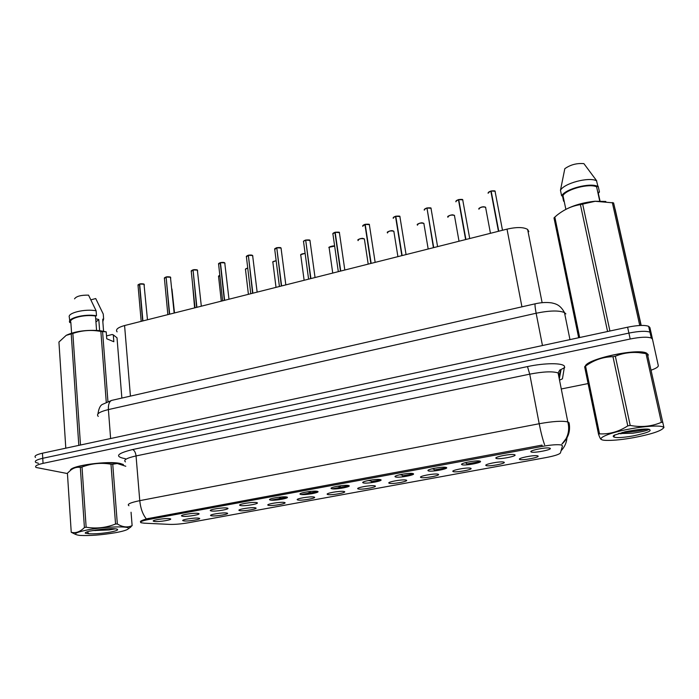 <?xml version="1.0" encoding="UTF-8"?>
<svg xmlns="http://www.w3.org/2000/svg" width="699" height="699" viewBox="0 0 699 699"><rect width="100%" height="100%" fill="white"/><g stroke="black" fill="none" stroke-linecap="round" stroke-linejoin="round"><path stroke-width="1.05" d="M226.721 513.031L226.904 513.057C231.29 513.817 215.773 516.587 211.482 515.818L210.687 515.574C208.844 514.578 223.095 512.306 226.721 513.031M255.266 507.797L255.336 507.815C259.871 508.584 243.881 511.476 239.74 510.637L239.049 510.419C237.118 509.388 251.789 507.011 255.266 507.797M284.344 502.467C288.87 503.28 272.47 506.268 268.53 505.368L267.935 505.159C265.926 504.11 280.884 501.637 284.301 502.459L284.344 502.467M280.78 497.732L278.578 497.251M313.965 497.041C318.246 497.915 301.54 500.965 297.853 499.995L297.355 499.811C295.284 498.745 310.321 496.185 313.816 497.015L313.965 497.041M310.269 492.236L307.534 491.799M344.153 491.511C348.172 492.446 331.151 495.556 327.735 494.525L327.324 494.359C325.192 493.284 340.317 490.628 343.891 491.458L344.153 491.511M340.317 486.635L337.442 486.233M374.917 485.875C378.657 486.88 361.313 490.043 358.185 488.942L357.862 488.811C355.669 487.727 370.907 484.966 374.559 485.796L374.917 485.875M370.942 480.929L368.207 480.545M406.276 480.134C409.736 481.2 392.06 484.424 389.221 483.262L388.976 483.149C386.722 482.065 402.1 479.199 405.822 480.021L406.276 480.134M402.152 475.102L399.741 474.735M438.247 474.28C441.41 475.416 423.393 478.701 420.859 477.461L420.693 477.382C418.378 476.29 433.904 473.319 437.705 474.132L438.247 474.28M433.965 469.169L431.999 468.811M470.846 468.304C473.704 469.518 455.337 472.865 453.118 471.554L453.022 471.502C450.645 470.41 466.355 467.316 470.226 468.129L470.846 468.304M466.399 463.114L464.949 462.782M504.101 462.214C506.635 463.498 487.902 466.915 486.015 465.525L485.988 465.508C483.551 464.416 499.462 461.2 503.411 462.004L504.101 462.214M538.02 456.001C540.213 457.347 521.332 460.824 519.602 459.4L519.567 459.383C517.277 458.256 533.285 454.962 537.269 455.757L538.02 456.001M198.691 518.16L198.997 518.212C203.234 518.964 188.162 521.611 183.723 520.904L182.832 520.65C181.076 519.672 194.925 517.496 198.691 518.16M198.018 513.398L198.289 513.45C202.832 514.246 187.175 517.042 182.544 516.264L181.626 515.984C179.748 514.945 194.112 512.673 198.018 513.398M227.009 508.042L227.149 508.068C231.858 508.889 215.72 511.808 211.247 510.96L210.434 510.698C208.459 509.623 223.252 507.247 227.009 508.042M256.55 502.581L256.568 502.59C261.443 503.42 244.799 506.478 240.482 505.552L239.783 505.316C237.721 504.206 252.951 501.725 256.55 502.581M286.669 497.024C291.334 497.915 274.349 501.034 270.286 500.047L269.692 499.829C267.551 498.71 282.894 496.124 286.555 496.998L286.669 497.024M317.372 491.345C321.758 492.306 304.449 495.495 300.666 494.438L300.168 494.245C297.966 493.11 313.388 490.427 317.136 491.301L317.372 491.345M348.67 485.56C352.785 486.591 335.136 489.842 331.641 488.706L331.247 488.549C328.976 487.404 344.493 484.617 348.329 485.482L348.67 485.56M380.597 479.663C384.415 480.763 366.425 484.075 363.227 482.869L362.921 482.738C360.588 481.585 376.228 478.693 380.151 479.558L380.597 479.663M413.161 473.651C416.674 474.822 398.325 478.195 395.451 476.919L395.223 476.814C392.821 475.661 408.609 472.646 412.611 473.503L413.161 473.651M446.39 467.509C449.579 468.758 430.864 472.201 428.312 470.846L428.172 470.776C425.7 469.614 441.663 466.478 445.744 467.334L446.39 467.509M480.292 461.244C483.149 462.572 464.057 466.093 461.847 464.652L461.786 464.617C459.243 463.454 475.399 460.178 479.566 461.034L480.292 461.244M514.901 454.848C517.409 456.264 497.941 459.846 496.072 458.326L496.072 458.326C493.485 457.155 509.859 453.756 514.097 454.595L514.901 454.848M550.227 448.321C552.359 449.789 532.935 453.424 531.065 451.912L531.004 451.869C528.759 450.654 545.124 447.211 549.362 448.033L550.227 448.321M169.569 518.658L169.962 518.728C174.357 519.514 159.145 522.179 154.374 521.463L153.343 521.174C151.561 520.161 165.523 517.994 169.569 518.658M144.16 523.175L141.032 522.73C139.477 521.9 141.941 520.842 148.433 519.558L542.241 446.39C551.546 444.774 557.985 444.319 561.568 445.036L562.468 445.857L560.449 452.926C559.383 454.376 554.56 455.931 545.971 457.583L188.468 522.756C181.294 523.988 175.021 524.53 169.665 524.39L144.16 523.175M117.091 331.859C115.326 329.544 117.825 327.438 124.579 325.542L507.011 229.132C516.675 226.957 523.551 227.053 527.623 229.429L528.837 231.64M123.408 464.564L120.429 463.533C108.459 460.44 69.952 465.717 70.381 470.392M647.956 356.036L648.226 354.664L646.531 353.091C637.296 347.936 586.164 359.12 585.29 366.285M140.77 521.821C139.608 521.498 141.46 520.528 146.336 518.903L541.935 445.123M651.188 370.155C656.011 368.425 658.379 366.914 658.301 365.629L651.206 333.353L649.948 332.156C645.955 330.784 638.938 331.099 628.899 333.091L42.753 458.282C36.531 459.715 34.207 461.095 35.789 462.441L38.497 463.341M480.484 461.462L466.827 463.987M446.635 467.718L434.359 469.981M413.459 473.843L402.528 475.862M380.938 479.846L371.309 481.628M349.054 485.735L332.313 488.828M317.792 491.511L301.374 494.543M287.132 497.172L271.029 500.152M652.525 339.198L651.276 338.019C647.283 336.691 640.258 337.014 630.201 339.006L43.05 463.367C36.82 464.791 34.487 466.154 36.068 467.465L67.445 473.555M561.28 388.976L588.095 383.568M651.276 338.019L649.948 332.156L651.206 333.353L649.895 327.534L648.628 326.302C644.635 324.895 637.628 325.192 627.606 327.202L42.456 453.205C36.243 454.647 33.919 456.063 35.5 457.434M648.628 326.302L649.948 332.156C645.955 330.784 638.938 331.099 628.899 333.091L42.753 458.282C36.531 459.715 34.207 461.095 35.789 462.441M144.378 285.026L144.02 284.222L139.669 284.056L143.915 284.152M137.93 285.043L139.442 284.047L142.657 320.981M139.669 284.056L142.911 320.92M170.774 278.036L170.46 277.241L166.117 277.057L170.355 277.162M166.126 277.162L169.403 314.235M166.117 277.057L169.665 314.174M197.642 270.924L197.371 270.129L193.046 269.928L197.258 270.059M193.055 270.05L196.637 307.377M193.046 269.928L196.9 307.307M224.999 263.68L224.763 262.894L220.456 262.675L224.65 262.815M218.472 263.82L220.211 262.675L224.362 300.387M220.456 262.675L224.624 300.317M252.846 256.306L252.645 255.528L248.355 255.292L252.531 255.45M248.372 255.45L252.592 293.265M248.355 255.292L252.863 293.204M115.833 532.629C123.024 531.284 127.174 530.008 128.293 528.794C131.534 525.84 105.444 526.443 87.637 529.886C74.679 532.577 72.111 534.42 79.922 535.425C89.953 535.906 101.914 534.98 115.833 532.629M125.794 466.25L117.249 463.507L112.749 464.215L117.336 523.962C122.613 527.212 127.541 527.762 132.128 525.622L128.214 528.898M117.336 523.962L115.553 524.023L110.984 464.197C101.233 462.493 91.569 463.428 82.01 467.011L80.315 467.369C77.143 466.88 74.05 467.718 71.027 469.894L67.419 473.206L71.237 532.28L75.606 534.429M82.01 467.011L86.143 527.221C96.156 528.881 105.96 527.815 115.553 524.023M86.143 527.221L84.413 527.544L80.315 467.369M122.185 464.451L116.55 463.184C106.528 462.354 95.405 463.096 83.19 465.403C77.886 466.53 74.269 467.727 72.355 469.003M112.749 464.215L110.984 464.197M92.417 530.593L109.079 529.947L115.484 528.811M93.692 530.384L95.676 530.567M110.328 532.096C117.388 530.69 119.346 529.624 116.2 528.907C111.726 528.409 105.191 528.759 96.593 529.956L89.367 531.188C86.326 531.965 84.963 532.638 85.278 533.197L88.956 533.765C94.907 534.053 102.028 533.494 110.328 532.096M88.956 533.765L87.524 532.21M132.128 525.622L131.054 512.236M71.237 532.28C75.702 533.442 80.097 531.869 84.413 527.544M634.019 437.583C651.232 434.228 661.053 431.021 663.482 427.971C664.819 425.079 648.078 425.516 629.886 428.968C605.107 433.467 592.341 440.466 607.606 440.414C614.491 440.449 623.298 439.505 634.019 437.583M647.326 353.79L663.945 427.587L647.326 353.79L638.379 352.584C630.288 352.016 622.608 353.222 615.338 356.202L612.971 356.691C603.027 356.892 593.897 360.029 585.561 366.11L584.792 366.626M662.661 422.406L661.368 422.327L646.025 353.607M615.338 356.202L630.201 425.42C641.306 427.526 651.695 426.495 661.368 422.327M630.201 425.42L627.781 425.874L612.971 356.691M646.129 353.624C644.504 352.698 641.49 352.217 637.086 352.174C630.446 352.182 622.748 353.082 613.993 354.874C599.55 358.089 590.48 361.549 586.793 365.254M618.353 433.598L632.551 433.231C641.909 431.877 647.44 430.549 649.161 429.247M633.215 435.905C648.314 432.725 653.294 430.462 648.165 429.125C645.081 428.915 640.607 429.238 634.744 430.121L625.133 431.772L613.949 435.32L613.154 436.167L613.608 436.866C615.819 438.081 622.355 437.766 633.215 435.905M615.024 434.813L613.608 436.866L614.456 435.11L613.154 436.167M585.561 366.11L599.524 433.843L598.554 434.341L584.635 366.739M599.524 433.843C609.336 434.376 618.755 431.72 627.781 425.874M601.402 439.409C600.878 439.75 599.925 438.063 598.554 434.341M628.331 431.143L641.708 429.273M622.093 432.524C631.844 432.043 640.214 430.89 647.204 429.072M123.129 464.407L120.193 463.577C108.677 460.615 71.726 465.473 70.756 470.095M95.938 322.029L98.786 319.504L95.693 318.744M99.634 330.618L98.786 319.504M106.528 335.922L112.181 334.506L113.29 334.882L113.841 341.741L106.746 338.77L106.204 331.842L100.866 331.457C91.438 329.657 82.098 330.33 72.853 333.458L66.195 335.354L58.934 342.029L65.802 448.181M106.204 331.842L99.625 330.618C86.379 329.718 75.37 331.221 66.606 335.136L66.484 335.205M96.567 330.382L95.492 316.018C84.588 314.122 68.091 318.421 70.844 322.37L71.586 333.152M95.492 316.018L96.488 315.765C84.745 313.545 66.388 318.333 69.865 322.623L70.844 322.37M96.488 315.765L96.112 310.784C84.902 308.626 67.183 312.942 69.323 317.241L69.743 320.841M96.112 310.784L88.546 295.135C80.962 295.022 76.287 296.262 74.54 298.849M72.853 333.458L80.499 445.018M78.812 445.377L71.219 333.869M106.257 402.135L100.866 331.457M102.578 331.632L107.934 401.471M121.862 398.072L117.013 337.8L113.29 334.882M117.056 338.351L117.013 337.8M102.727 320.282L103.566 331.151M102.832 321.68L103.635 318.971L102.648 319.225M90.94 299.819L95.728 298.552L103.251 314.052L103.635 318.971M647.851 355.608L647.414 353.939M647.239 353.773L646.217 353.178C637.252 348.163 587.579 358.84 585.718 365.996M615.103 209.42L616.937 217.188L613.591 202.893L595.172 201.286L580.406 204.615C571.834 205.925 563.866 209.586 556.491 215.615L553.992 217.913L578.658 337.739M605.832 201.461L594.954 201.242C581.402 202.684 570.209 206.275 561.367 212.024M599.733 201.094L596.605 186.843C589.388 183.19 566.74 189.088 562.966 195.51L565.858 209.316M596.605 186.843L597.96 186.484C590.489 182.273 565.264 188.852 561.629 195.851L562.966 195.51M597.96 186.484L596.509 180.77C588.768 176.69 564.041 183.295 560.467 190.285L561.629 195.851M596.728 180.875L583.901 163.636C576.789 163.042 570.419 164.728 564.809 168.704L560.467 190.285M582.66 204.047L609.921 331.011M607.58 331.509L580.406 204.615M639.751 325.489L612.307 202.509M613.591 202.893L640.983 325.437M641.193 325.428L615.207 209.447M554.823 217.005L579.672 337.521M598.327 193.3L599.454 191.998L598.108 192.339L600.039 201.094M564.128 201.041L563.595 201.181L564.207 201.417M598.23 186.45L599.454 191.998M563.595 201.181L562.442 195.676M281.199 248.792L281.033 248.031L276.769 247.778L280.884 247.927M276.787 247.953L281.339 286.022M276.769 247.778L281.61 285.952M310.085 241.138L309.945 240.386L305.699 240.115L309.744 240.246M305.725 240.325L310.627 278.639M305.699 240.115L310.906 278.569M335.179 232.243C338.508 232.033 339.915 232.147 339.391 232.61L335.171 232.321L339.146 232.435M333.039 233.335L334.9 232.321L340.457 271.116M335.171 232.321L340.745 271.046M332.794 233.728L335.205 232.566M369.491 225.34L369.352 224.641L365.193 224.37L369.098 224.466M362.956 225.454L364.913 224.37L370.854 263.453M365.193 224.37L371.152 263.383M362.702 225.856L365.236 224.659M400.055 217.188L399.88 216.524L395.791 216.279L399.618 216.349M393.423 217.424L395.503 216.279L401.838 255.642M395.791 216.279L402.135 255.572M393.17 217.843L395.503 216.279L395.844 216.611M431.196 208.879L430.995 208.258L426.967 208.031L430.724 208.075M427.037 208.433L433.415 247.682M426.967 208.031L433.721 247.603M462.93 200.412L462.712 199.827L458.745 199.617L462.432 199.643M456.115 200.91L458.439 199.626L465.613 239.565M458.745 199.617L465.918 239.486M458.448 199.634L458.832 200.115M495.285 191.771L495.049 191.229L491.144 191.045L494.761 191.054M488.374 192.426L490.829 191.054L498.448 231.29M491.144 191.045L498.754 231.212M488.112 192.872L490.829 191.054L491.257 191.675M542.241 446.39L541.996 445.114M148.433 519.558L148.337 518.405M130.425 396.123L124.579 325.542M521.935 306.826L507.011 229.132M125.453 458.736C114.313 456.604 116.698 453.546 132.6 449.553L527.492 366.582L529.737 374.157L136.052 455.931C126.65 458.055 123.12 460.047 125.444 461.89M527.492 366.582C544.888 362.842 562.791 362.798 564.53 366.346L562.442 378.832L559.523 380.134M559.008 377.539L559.523 374.795L558.099 372.943C552.726 371.169 543.272 371.571 529.737 374.157L539.191 423.734C552.944 421.27 562.485 420.667 567.815 421.943L569.021 422.633M544.6 444.782C542.66 439.269 540.86 432.253 539.191 423.734L139.765 500.659C140.534 508.313 142.727 514.394 146.336 518.903M559.934 375.564L558.781 376.42M561.061 450.768C564.547 447.159 566.513 442.878 566.968 437.923M569.161 423.454L568.532 425.647M562.005 444.031C568.13 438.404 570.524 431.528 569.178 423.393M128.957 505.726C126.641 504.32 130.241 502.633 139.765 500.659L136.052 455.931C135.589 452.463 134.444 450.331 132.6 449.553M630.201 339.006L627.606 327.202M43.05 463.367L42.456 453.205M559.427 374.017L561.105 369.465L564.748 367.569M565.884 313.895L564.477 312.593C558.99 310.277 549.545 310.496 536.142 313.239L108.397 409.588C99.31 411.833 95.929 414.105 98.262 416.394M110.617 438.535L108.397 409.588C108.17 404.581 109.254 401.523 111.657 400.396L112.294 400.256M105.269 439.68L550.314 343.847M97.965 413.852C98.76 408.504 100.28 405.333 102.526 404.354L111.657 400.396L535.198 303.803C534.779 304.554 535.093 307.7 536.142 313.239L542.459 345.533M569.973 339.609L564.477 312.593C560.283 304.781 555.731 303.803 551.668 302.894C546.601 302.151 541.113 302.457 535.198 303.803L535.347 303.768M139.416 284.126L138.044 285.489L141.181 321.357M138.166 284.72L139.424 284.065M172.041 290.024L171.849 288.975M165.864 277.119L164.431 278.56L167.847 314.629M164.545 277.756L165.873 277.057L164.309 278.088M192.784 269.997L191.281 271.509L194.995 307.787M191.386 270.679L192.793 269.936L191.15 271.02M220.194 262.745L218.612 264.327L222.632 300.823M218.717 263.471L220.194 262.684M248.093 255.362L246.432 257.022L250.766 293.729M246.529 256.14L248.093 255.301L246.284 256.498M192.426 282.658L194.61 307.883M219.827 275.345L218.586 276.725L221.277 301.164M218.691 275.948L219.818 275.284L218.464 276.271M247.734 268.067C245.856 268.521 245.113 269.08 245.524 269.762L248.407 294.323M245.611 268.949L247.726 268.005M276.498 247.848L274.751 249.587L279.417 286.503M274.847 248.669L276.498 247.787M305.428 240.194C303.733 240.744 303.121 241.356 303.593 242.011L308.591 279.146M303.681 241.068L305.428 240.133M334.891 232.391C333.108 232.977 332.471 233.615 332.96 234.305L338.316 271.658M276.166 260.771C273.624 261.155 272.54 261.784 272.925 262.667L276.018 287.359M273.012 261.837L276.157 260.71M305.131 253.449C301.994 253.65 300.553 254.314 300.815 255.458C300.989 255.423 298.796 254.235 305.122 253.379L300.893 254.602M334.664 246.162C331.09 245.978 329.273 246.625 329.194 248.11L332.733 273.064M329.273 247.236L334.655 246.118M364.913 224.449C363.087 225.052 362.397 225.707 362.851 226.415M395.494 216.358C393.624 216.97 392.89 217.642 393.292 218.368M426.67 208.11C424.756 208.73 423.97 209.42 424.31 210.172M424.476 209.246L426.661 208.04L424.214 209.674M458.439 199.696C456.482 200.333 455.643 201.041 455.931 201.828M490.829 191.124C488.819 191.779 487.928 192.505 488.155 193.308M357.932 240.107C356.953 239.635 362.03 237.948 362.973 238.429L364.38 238.962C360.902 238.184 358.805 238.735 358.08 240.631M358.159 239.74C360.011 238.429 362.003 238.123 364.153 238.796M393.904 231.308L393.843 231.255C390.4 230.495 388.277 231.072 387.464 232.985M387.578 232.103C389.422 230.766 391.44 230.425 393.607 231.089M423.944 223.488L423.856 223.4C420.44 222.658 418.282 223.261 417.39 225.2M417.53 224.335C419.383 222.955 421.41 222.588 423.611 223.234M454.542 215.528L454.429 215.397C451.038 214.68 448.845 215.301 447.867 217.267M448.033 216.428C449.894 215.012 451.947 214.61 454.175 215.231M485.726 207.42L485.578 207.245C482.205 206.555 479.986 207.201 478.92 209.184C478.291 208.354 479.837 207.551 483.559 206.747L485.578 207.245L490.453 233.3M479.103 208.372C480.982 206.913 483.053 206.485 485.316 207.079M519.864 458.701L519.602 459.4M496.36 457.565L496.072 458.326M531.354 451.135L531.065 451.912M310.068 491.467L310.129 491.921M340.072 485.822L340.142 486.338M370.653 480.099L370.732 480.65M542.118 302.676L527.623 229.429M433.633 468.435L433.721 468.942M401.838 474.306L401.916 474.857M153.588 520.676L153.343 521.174M462.074 463.865L461.786 464.617M428.461 470.043L428.172 470.776M395.512 476.106L395.223 476.814M363.2 482.057L362.921 482.738M331.518 487.885L331.247 488.549M300.448 493.608L300.168 494.245M269.954 499.226L269.692 499.829M240.045 504.73L239.783 505.316M210.687 510.148L210.434 510.698M181.871 515.46L181.626 515.984M183.059 520.17L182.832 520.65M486.251 464.826L485.988 465.508M453.284 470.829L453.022 471.502M465.892 462.852L467.491 464.791M420.955 476.727L420.693 477.382M433.467 468.88L435.066 470.855M389.238 482.511L388.976 483.149M401.68 474.796L403.253 476.779M358.115 488.19L357.862 488.811M370.496 480.589L372.051 482.581M327.578 493.765L327.324 494.359M339.915 486.277L341.435 488.26M297.599 499.243L297.355 499.811M309.902 491.86L311.387 493.817M268.18 504.617L267.935 505.159M280.456 497.339L281.898 499.261M239.285 509.894L239.049 510.419M210.915 515.076L210.687 515.574M559.287 378.945L561.105 369.465L559.829 369.981L558.099 372.943L567.815 421.943C569.37 427.954 568.759 433.581 565.98 438.806L561.97 444.022M147.472 319.766L144.003 284.187C144.719 283.995 140.927 283.523 139.686 283.986M171.937 289.019L174.497 312.951M174.156 313.038L170.451 277.206C171.15 276.953 167.157 276.542 166.135 276.979M201.321 306.197L197.363 270.102C198.018 269.77 193.911 269.447 193.064 269.858M228.984 299.224L224.755 262.868C224.091 262.326 222.658 262.239 220.465 262.606M257.145 292.121L252.636 255.511C251.893 254.978 250.469 254.882 248.363 255.222M245.393 269.281L247.726 267.997M128.293 528.794L130.87 527.002M116.55 463.184L117.249 463.507M663.482 427.971L663.945 427.587M637.086 352.174L638.388 352.576M620.948 433.869L619.358 433.293M99.625 330.618L101.547 331.518M595.076 178.551L596.509 180.77M285.83 284.886L281.033 248.014C280.954 247.507 279.539 247.402 276.778 247.699M274.593 249.045L276.507 247.769M315.048 277.52L309.945 240.386C310.155 239.914 308.74 239.801 305.708 240.045M303.427 241.452L305.437 240.115M339.391 232.61L344.817 270.015M272.785 262.177C272.261 261.863 273.388 261.374 276.157 260.701M300.815 255.458L304.126 280.273M329.046 247.595C327.569 247.429 333.257 245.288 334.655 246.109M375.153 262.37L369.352 224.641C369.823 224.187 368.443 224.073 365.201 224.3M406.067 254.576L399.88 216.524C400.309 216.07 398.937 215.965 395.791 216.201M437.591 246.633L430.995 208.258C431.379 207.804 430.034 207.699 426.958 207.953M469.719 238.525L462.712 199.827C463.035 199.372 461.716 199.276 458.736 199.547M455.853 201.356L458.439 199.626M502.494 230.268L495.049 191.229C495.338 190.783 494.027 190.696 491.135 190.976M364.38 238.962L368.198 264.126M397.914 256.629L393.843 231.255L392.427 230.731C391.501 230.251 386.355 232.007 387.342 232.487M428.181 249.001L423.856 223.4L422.406 222.885C421.532 222.404 416.316 224.239 417.294 224.728M459.025 241.225L454.429 215.397L452.961 214.899C452.122 214.41 446.801 216.332 447.797 216.821"/></g></svg>
